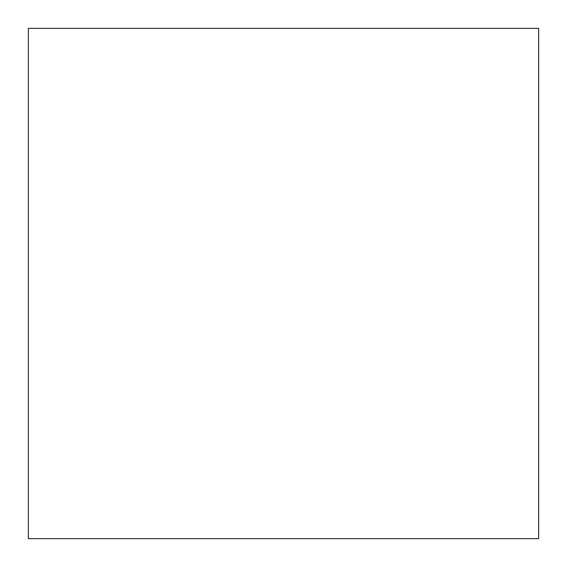 <?xml version="1.0" encoding="UTF-8"?>
<svg xmlns="http://www.w3.org/2000/svg" width="567" height="567" viewBox="0 0 567 567"><rect width="100%" height="100%" fill="white"/><g stroke="black" fill="none" stroke-linecap="round" stroke-linejoin="round"><path stroke-width="0.85" d="M538.65 538.65L28.35 538.65L28.35 28.35L538.65 28.35L538.65 538.65"/></g></svg>
